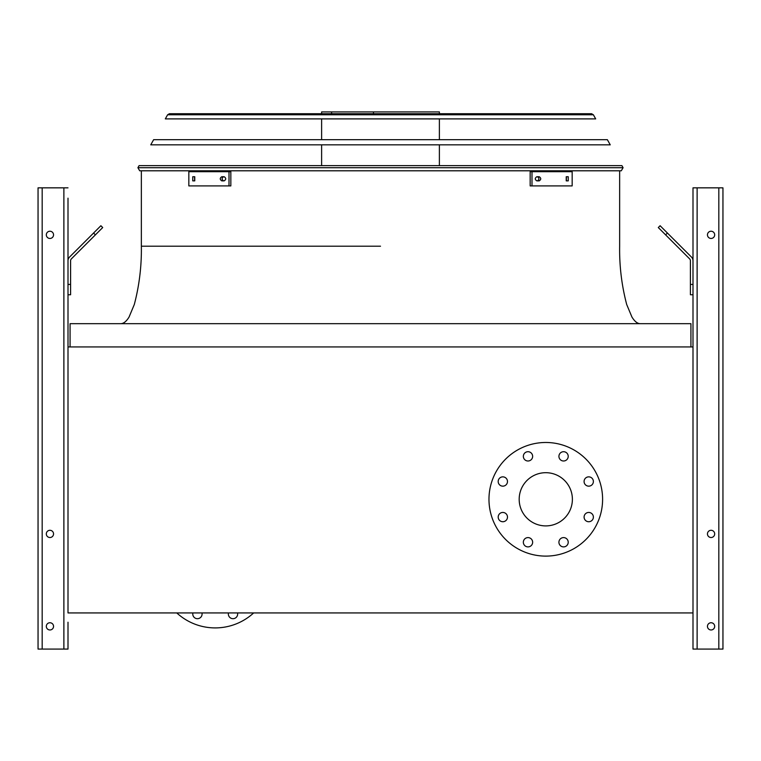 <?xml version="1.0" encoding="UTF-8"?>
<svg xmlns="http://www.w3.org/2000/svg" width="761" height="761" viewBox="0 0 761 761"><rect width="100%" height="100%" fill="white"/><g stroke="black" fill="none" stroke-linecap="round" stroke-linejoin="round"><path stroke-width="1.14" d="M690.921 346.93L690.921 323.682L70.079 323.682L70.079 346.93M68.005 198.174L68.005 612.928L692.995 612.928L692.995 346.93L68.005 346.93L68.005 294.754L70.592 294.754L70.592 260.738A2.578 2.578 0 0 1 71.344 258.911L95.401 234.864L93.574 233.037L69.517 257.085A5.165 5.165 0 0 0 68.005 260.738M519.183 499.302A26.597 26.597 0 0 1 559.088 476.262A26.597 26.597 0 0 1 559.088 522.331A26.597 26.597 0 0 1 519.183 499.302M507.482 481.513A4.652 4.652 0 0 0 500.51 477.48A4.652 4.652 0 0 0 500.51 485.537A4.652 4.652 0 0 0 507.482 481.513M507.482 517.09A4.652 4.652 0 0 0 500.51 513.066A4.652 4.652 0 0 0 500.51 521.114A4.652 4.652 0 0 0 507.482 517.09M532.643 542.251A4.652 4.652 0 0 0 525.67 538.217A4.652 4.652 0 0 0 525.67 546.274A4.652 4.652 0 0 0 532.643 542.251M568.22 542.251A4.652 4.652 0 0 0 561.247 538.217A4.652 4.652 0 0 0 561.247 546.274A4.652 4.652 0 0 0 568.22 542.251M593.38 517.09A4.652 4.652 0 0 0 586.408 513.066A4.652 4.652 0 0 0 586.408 521.114A4.652 4.652 0 0 0 593.38 517.09M593.38 481.513A4.652 4.652 0 0 0 586.408 477.48A4.652 4.652 0 0 0 586.408 485.537A4.652 4.652 0 0 0 593.38 481.513M568.22 456.353A4.652 4.652 0 0 0 561.247 452.329A4.652 4.652 0 0 0 561.247 460.376A4.652 4.652 0 0 0 568.22 456.353M532.643 456.353A4.652 4.652 0 0 0 525.67 452.329A4.652 4.652 0 0 0 525.67 460.376A4.652 4.652 0 0 0 532.643 456.353M488.971 499.302A56.818 56.818 0 0 1 574.194 450.093A56.818 56.818 0 0 1 574.194 548.5A56.818 56.818 0 0 1 488.971 499.302M176.771 612.928A56.818 56.818 0 0 0 253.66 612.928M228.49 612.928A4.652 4.652 0 0 0 233.009 618.693A4.652 4.652 0 0 0 237.518 612.928M192.914 612.928A4.652 4.652 0 0 0 197.422 618.693A4.652 4.652 0 0 0 201.941 612.928M42.178 649.085L42.178 187.843L38.05 187.843L38.05 649.085L68.005 649.085L68.005 632.562M68.005 622.232L68.005 649.085M70.592 284.424L68.005 284.424L68.005 208.504M42.178 187.843L68.005 187.843M46.316 234.845A3.615 3.615 0 0 0 51.738 237.974A3.615 3.615 0 0 0 51.738 231.715A3.615 3.615 0 0 0 46.316 234.845M46.316 533.908A3.615 3.615 0 0 0 51.738 537.038A3.615 3.615 0 0 0 51.738 530.778A3.615 3.615 0 0 0 46.316 533.908M46.316 626.36A3.615 3.615 0 0 0 51.738 629.49A3.615 3.615 0 0 0 51.738 623.23A3.615 3.615 0 0 0 46.316 626.36M93.574 233.037L100.88 225.732L102.706 227.558L95.401 234.864M692.995 346.93L692.995 187.843L722.95 187.843L722.95 649.085L692.995 649.085L692.995 612.928M714.684 626.36A3.615 3.615 0 0 0 709.262 623.23A3.615 3.615 0 0 0 709.262 629.49A3.615 3.615 0 0 0 714.684 626.36M714.684 533.908A3.615 3.615 0 0 0 709.262 530.778A3.615 3.615 0 0 0 709.262 537.038A3.615 3.615 0 0 0 714.684 533.908M714.684 234.845A3.615 3.615 0 0 0 709.262 231.715A3.615 3.615 0 0 0 709.262 237.974A3.615 3.615 0 0 0 714.684 234.845M692.995 294.754L690.408 294.754L690.408 284.424L692.995 284.424M692.995 260.738A5.165 5.165 0 0 0 691.483 257.085L667.426 233.037L665.599 234.864L689.656 258.911A2.578 2.578 0 0 1 690.408 260.738L690.408 284.424M665.599 234.864L658.294 227.558L660.12 225.732L667.426 233.037M689.656 258.911A2.578 2.578 0 0 1 690.408 260.738M70.592 260.738A2.578 2.578 0 0 1 71.344 258.911M82.987 243.625L69.517 257.085M137.912 167.715L139.082 165.632L621.918 165.632L623.088 167.715L621.28 170.797L139.72 170.797L137.912 167.715L623.088 167.715M193.732 113.722L380.5 113.722M321.618 113.722L321.618 111.915L439.382 111.915L439.382 113.722M373.451 111.915L373.451 113.722M331.615 111.915L331.615 113.722M221.784 176.733L224.162 176.733C226.226 178.112 226.226 179.491 224.162 180.871L221.784 180.871C219.767 179.491 219.767 178.112 221.784 176.733M192.752 176.733L194.759 176.733L194.759 180.871L192.752 180.871L192.752 176.733M229.004 171.701L188.833 171.701L188.833 185.903L230.84 185.903L230.84 171.701L229.004 171.701L229.004 185.903M223.62 176.733C221.594 178.112 221.594 179.491 223.62 180.871M194.588 176.733L194.588 180.871M566.241 176.733L568.248 176.733L568.248 180.871L566.241 180.871L566.241 176.733M536.838 176.733L539.216 176.733C541.233 178.112 541.233 179.491 539.216 180.871L536.838 180.871C534.774 179.491 534.774 178.112 536.838 176.733M531.996 185.903L572.167 185.903L572.167 171.701L531.996 171.701L531.996 185.903L530.16 185.903L530.16 171.701L531.996 171.701M566.412 180.871L566.412 176.733M537.38 180.871C539.406 179.491 539.406 178.112 537.38 176.733M610.246 144.837L150.754 144.837L153.646 139.672L607.354 139.672L610.246 144.837M593.38 114.778L595.682 118.887L165.318 118.887L167.62 114.778L169.418 113.722L591.582 113.722L593.38 114.778L167.62 114.778M589.689 113.722L171.311 113.722M380.5 246.203L141.356 246.203L380.5 246.203M63.876 649.085L63.876 187.843M718.822 649.085L718.822 187.843M697.124 649.085L697.124 187.843M141.356 170.797L141.356 246.203C141.67 265.989 139.32 285.413 134.307 304.495L129.056 317.052C126.364 321.446 123.577 323.663 120.695 323.682M619.644 170.797L619.644 246.203C619.33 265.989 621.68 285.413 626.693 304.495L631.944 317.052C634.636 321.446 637.423 323.663 640.305 323.682M439.382 165.632L439.382 144.837M439.382 139.672L439.382 118.887M321.618 165.632L321.618 144.837M321.618 139.672L321.618 118.887"/></g></svg>
